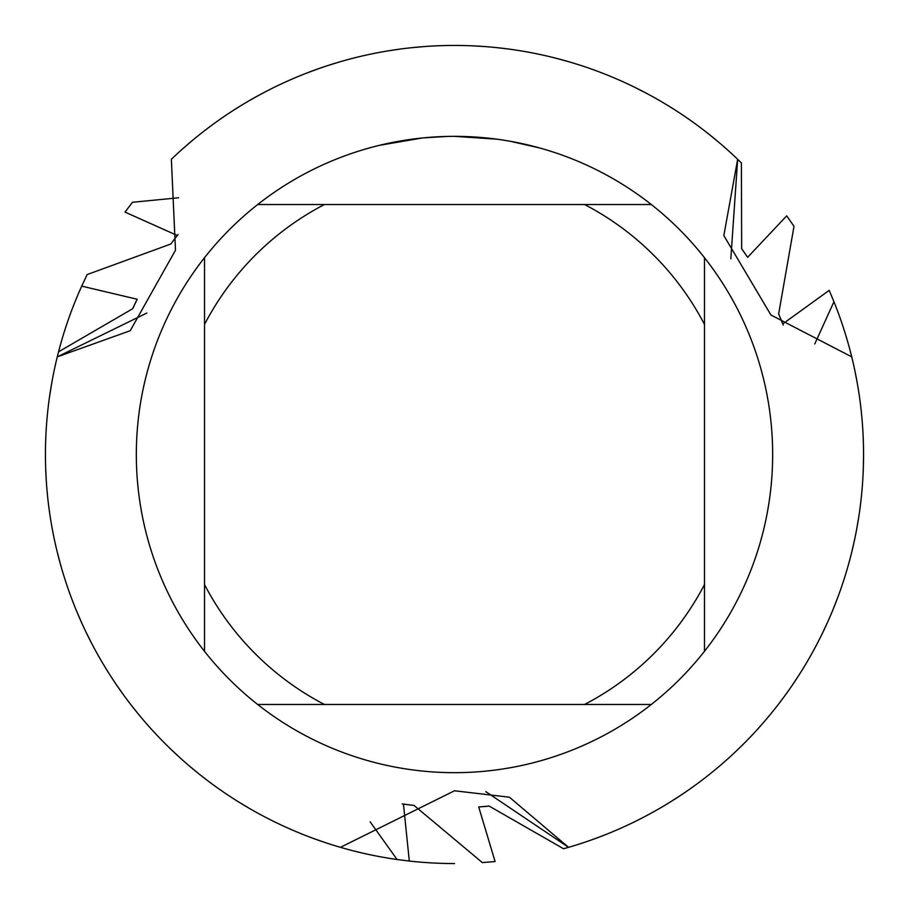 <?xml version="1.0" encoding="UTF-8"?>
<svg xmlns="http://www.w3.org/2000/svg" width="909" height="909" viewBox="0 0 909 909"><rect width="100%" height="100%" fill="white"/><g stroke="black" fill="none" stroke-linecap="round" stroke-linejoin="round"><path stroke-width="1.36" d="M460.227 136.407L464.192 136.498M489.758 138.316L490.962 138.452M496.825 139.179L454.5 136.35A318.15 318.15 0 0 1 651.31 704.475A318.15 318.15 0 0 1 204.525 257.69L204.525 651.31M510.199 141.27L539.56 147.94M506.767 140.679L510.199 141.259M171.369 159.416L175.482 250.202L130.237 330.717L57.267 356.862A409.05 409.05 0 0 0 340.443 847.324L454.5 790.773L509.426 797.216L568.557 847.324L485.815 791.648L568.568 847.324L563.546 848.745L489.133 806.067L478.713 806.953L495.087 861.527L482.293 862.607M851.619 356.839L851.733 356.851A409.05 409.05 0 0 1 568.557 847.324A409.05 409.05 0 0 0 851.733 356.862L770.934 315.003L723.837 235.579L737.665 159.302L730.825 258.804L737.665 159.302L741.403 162.938L741.653 248.714M454.5 45.45A409.05 409.05 0 0 1 737.665 159.302A409.05 409.05 0 0 0 171.335 159.302A409.05 409.05 0 0 1 454.5 45.45M422.208 137.998L379.405 145.338M433.513 137.043L438.058 136.782M411.709 139.236L416.97 138.577M446.955 136.441L423.56 137.861M57.278 356.873L146.86 313.037L57.278 356.873M340.511 847.245L340.455 847.336A409.05 409.05 0 0 0 397.074 859.505L370.122 821.804M257.69 704.475L324.433 704.475A281.79 281.79 0 0 1 204.525 584.567M324.433 704.475L651.31 704.475M704.475 651.31L704.475 584.567A281.79 281.79 0 0 1 584.567 704.475M704.475 584.567L704.475 257.69M651.31 204.525L584.567 204.525A281.79 281.79 0 0 1 704.475 324.433M584.567 204.525L257.69 204.525A318.15 318.15 0 0 1 454.5 136.35M204.525 324.433A281.79 281.79 0 0 1 324.433 204.525M204.525 257.69A318.15 318.15 0 0 1 257.69 204.525M133.259 307.492A353.283 353.283 0 0 1 137.157 299.243L81.708 286.13L87.173 274.518M58.551 351.806A409.05 409.05 0 0 1 81.708 286.13M340.443 847.324A409.05 409.05 0 0 1 57.267 356.862L58.551 351.817L132.714 308.708L137.157 299.243M741.664 248.714L747.618 257.304L786.705 215.842L794.034 226.375M87.184 274.563L170.79 244.021L177.278 235.499L125.022 212.092L132.475 202.275L178.596 197.776M172.733 241.396A353.283 353.283 0 0 1 177.278 235.499A353.283 353.283 0 0 1 178.062 234.522M778.661 314.025L782.763 323.922L829.178 290.369L833.951 301.731A409.05 409.05 0 0 1 851.722 356.851M856.744 528.799L858.8 516.664M854.96 371.099L857.301 383.268M832.849 609.973L837.394 598.417M792.58 684.761L799.409 674.41M737.813 749.55L746.619 740.846M670.808 801.681L681.227 794.966M496.371 47.598L508.688 49.052M594.497 838.848L606.087 834.428M182.039 149.394L191.413 141.281M250.861 99.74L261.712 93.729M328.467 65.346L340.307 61.71M411.493 47.711L423.833 46.598M717.36 141.088L707.736 133.259M647.015 93.582L635.993 87.923M568.375 61.619L556.422 58.346M484.872 46.575L472.498 45.848M399.971 49.097L387.688 50.938M317.718 68.993L306.185 73.288M240.34 105.989L235.011 109.319M482.327 862.573L414.084 805.442M414.072 805.465L403.448 804.079L409.311 861.05L397.074 859.505M326.501 843.007L314.787 838.95M249.089 808.237L238.453 801.84M180.505 758.22L171.426 749.789M123.715 695.135L116.579 685.011M81.174 621.688L76.276 610.291M51.643 383.564L49.677 395.813M45.677 468.237L46.279 480.611M57.324 552.331L60.46 564.307M86.048 632.153L91.593 643.242M130.68 704.418L138.418 714.133M189.038 765.708L198.514 773.559M259.758 814.225L265.314 817.168M793.989 226.364L778.638 314.037M833.951 301.731L814.782 343.92M863.55 455.523L863.334 467.93M854.528 539.923L851.756 552.002M828.292 620.654L823.088 631.891M785.955 694.215L778.536 704.157M863.391 443.285L863.175 437.002M410.834 805.079A353.283 353.283 0 0 1 402.221 803.897M779.945 317.036A353.283 353.283 0 0 1 782.763 323.922A353.283 353.283 0 0 1 783.228 325.081M454.5 863.55A409.05 409.05 0 0 1 409.311 861.05M487.803 806.215A353.283 353.283 0 0 1 478.713 806.953M742.437 249.805A353.283 353.283 0 0 1 747.618 257.304"/></g></svg>

